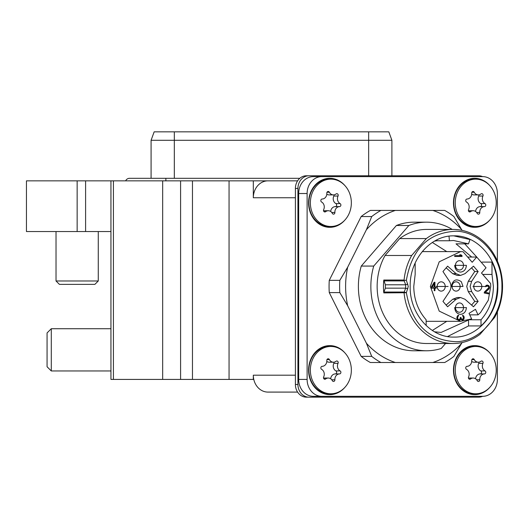 <?xml version="1.0" encoding="UTF-8"?>
<svg xmlns="http://www.w3.org/2000/svg" width="529" height="529" viewBox="0 0 529 529"><rect width="100%" height="100%" fill="white"/><g stroke="black" fill="none" stroke-linecap="round" stroke-linejoin="round"><path stroke-width="0.79" d="M110.945 231.543L26.45 231.543L26.45 180.845L113.424 180.845L113.424 379.419L162.667 379.419L162.667 180.845L113.424 180.845M267.952 392.088L297.596 392.088L267.952 392.088A16.902 14.633 -90 0 1 253.781 379.419L162.667 379.419M253.318 180.845L253.318 197.747A16.902 14.633 -90 0 1 267.952 180.845L162.667 180.845M267.952 180.845L297.596 180.845M253.781 379.419A16.902 14.633 -90 0 1 253.318 375.193L253.318 379.419M113.424 379.419L110.945 379.419L110.945 180.845M391.896 140.291L151.082 140.291L154.157 131.84L388.822 131.84L391.896 140.291L391.896 175.78L478.679 175.78A12.676 10.977 -90 0 1 482.62 176.626M151.082 140.291L151.082 178.313L129.539 178.313L299.791 178.313M129.539 178.313A4.225 4.225 0 0 0 125.664 180.845A4.225 4.225 0 0 1 129.539 178.313M98.275 280.978L94.889 284.357L59.407 284.357L56.021 280.978L98.275 280.978L98.275 231.543M51.293 370.968L47.068 366.742L47.068 332.939L51.293 328.721L51.293 370.968L110.945 370.968M330.856 179.159L329.382 179.159A23.66 20.492 90 0 0 309.372 197.707A23.66 20.492 90 0 0 329.382 226.478L330.856 226.478A23.66 20.492 90 0 0 350.866 207.93A23.66 20.492 90 0 0 330.856 179.159A23.66 20.492 90 0 0 310.854 197.707A23.66 20.492 90 0 0 330.856 226.478M325.646 211.679A1.587 1.375 -90 0 1 323.669 209.596A5.429 4.701 90 0 0 321.606 202.032A1.587 1.375 -90 0 1 322.181 199.016A5.429 4.701 90 0 0 326.816 193.171A1.587 1.375 -90 0 1 329.369 192.239A5.429 4.701 90 0 0 332.397 194.778A5.429 4.701 90 0 0 333.415 194.903A5.429 4.701 90 0 0 336.074 193.951A1.587 1.375 -90 0 1 338.044 196.041A5.429 4.701 90 0 0 340.114 203.599A1.587 1.375 -90 0 1 339.532 206.614A5.429 4.701 90 0 0 334.897 212.466A1.587 1.375 -90 0 1 332.351 213.392A5.429 4.701 90 0 0 328.304 210.727A5.429 4.701 90 0 0 325.646 211.679L324.092 211.679M326.81 194.156A5.429 4.701 90 0 0 328.172 194.778A5.429 4.701 90 0 0 329.19 194.903L333.415 194.903M333.958 194.87A1.587 1.375 -90 0 1 333.819 196.041A5.429 4.701 90 0 0 335.889 203.599A1.587 1.375 -90 0 1 335.313 206.614A5.429 4.701 90 0 0 330.685 211.474M328.304 210.727L324.079 210.727A5.429 4.701 90 0 0 323.536 210.767M330.856 346.462L329.382 346.462A23.66 20.492 90 0 0 309.372 365.01A23.66 20.492 90 0 0 329.382 393.781L330.856 393.781A23.66 20.492 90 0 0 350.866 375.233A23.66 20.492 90 0 0 330.856 346.462A23.66 20.492 90 0 0 310.854 365.01A23.66 20.492 90 0 0 330.856 393.781M325.646 378.982A1.587 1.375 -90 0 1 323.669 376.899A5.429 4.701 90 0 0 321.606 369.335A1.587 1.375 -90 0 1 322.181 366.326A5.429 4.701 90 0 0 326.816 360.474A1.587 1.375 -90 0 1 329.369 359.548A5.429 4.701 90 0 0 332.397 362.081A5.429 4.701 90 0 0 333.415 362.213A5.429 4.701 90 0 0 336.074 361.261A1.587 1.375 -90 0 1 338.044 363.344A5.429 4.701 90 0 0 340.114 370.902A1.587 1.375 -90 0 1 339.532 373.917A5.429 4.701 90 0 0 334.897 379.769A1.587 1.375 -90 0 1 332.351 380.695A5.429 4.701 90 0 0 328.304 378.03A5.429 4.701 90 0 0 325.646 378.982L324.092 378.982M326.81 361.459A5.429 4.701 90 0 0 328.172 362.081A5.429 4.701 90 0 0 329.19 362.213L333.415 362.213M333.958 362.173A1.587 1.375 -90 0 1 333.819 363.344A5.429 4.701 90 0 0 335.889 370.902A1.587 1.375 -90 0 1 335.313 373.917A5.429 4.701 90 0 0 330.685 378.777M328.304 378.03L324.079 378.03A5.429 4.701 90 0 0 323.536 378.07M475.75 179.159L474.268 179.159A23.66 20.492 90 0 0 454.266 197.707A23.66 20.492 90 0 0 474.268 226.478L475.75 226.478A23.66 20.492 90 0 0 495.752 207.93A23.66 20.492 90 0 0 475.75 179.159A23.66 20.492 90 0 0 455.74 197.707A23.66 20.492 90 0 0 475.75 226.478M470.532 211.679A1.587 1.375 -90 0 1 468.562 209.596A5.429 4.701 90 0 0 466.492 202.032A1.587 1.375 -90 0 1 467.074 199.016A5.429 4.701 90 0 0 471.709 193.171A1.587 1.375 -90 0 1 474.255 192.239A5.429 4.701 90 0 0 477.29 194.778A5.429 4.701 90 0 0 478.302 194.903A5.429 4.701 90 0 0 480.96 193.951A1.587 1.375 -90 0 1 482.937 196.041A5.429 4.701 90 0 0 485 203.599A1.587 1.375 -90 0 1 484.425 206.614A5.429 4.701 90 0 0 479.79 212.466A1.587 1.375 -90 0 1 477.237 213.392A5.429 4.701 90 0 0 473.191 210.727A5.429 4.701 90 0 0 470.532 211.679L468.978 211.679M471.696 194.156A5.429 4.701 90 0 0 473.065 194.778A5.429 4.701 90 0 0 474.077 194.903L478.302 194.903M478.844 194.87A1.587 1.375 -90 0 1 478.712 196.041A5.429 4.701 90 0 0 480.775 203.599A1.587 1.375 -90 0 1 480.2 206.614A5.429 4.701 90 0 0 475.571 211.474M473.191 210.727L468.965 210.727A5.429 4.701 90 0 0 468.423 210.767M475.75 346.462L474.268 346.462A23.66 20.492 90 0 0 454.266 365.01A23.66 20.492 90 0 0 474.268 393.781L475.75 393.781A23.66 20.492 90 0 0 495.752 375.233A23.66 20.492 90 0 0 475.75 346.462A23.66 20.492 90 0 0 455.74 365.01A23.66 20.492 90 0 0 475.75 393.781M470.532 378.982A1.587 1.375 -90 0 1 468.562 376.899A5.429 4.701 90 0 0 466.492 369.335A1.587 1.375 -90 0 1 467.074 366.326A5.429 4.701 90 0 0 471.709 360.474A1.587 1.375 -90 0 1 474.255 359.548A5.429 4.701 90 0 0 477.29 362.081A5.429 4.701 90 0 0 478.302 362.213A5.429 4.701 90 0 0 480.96 361.261A1.587 1.375 -90 0 1 482.937 363.344A5.429 4.701 90 0 0 485 370.902A1.587 1.375 -90 0 1 484.425 373.917A5.429 4.701 90 0 0 479.79 379.769A1.587 1.375 -90 0 1 477.237 380.695A5.429 4.701 90 0 0 473.191 378.03A5.429 4.701 90 0 0 470.532 378.982L468.978 378.982M471.696 361.459A5.429 4.701 90 0 0 473.065 362.081A5.429 4.701 90 0 0 474.077 362.213L478.302 362.213M478.844 362.173A1.587 1.375 -90 0 1 478.712 363.344A5.429 4.701 90 0 0 480.775 370.902A1.587 1.375 -90 0 1 480.2 373.917A5.429 4.701 90 0 0 475.571 378.777M473.191 378.03L468.965 378.03A5.429 4.701 90 0 0 468.423 378.07M497.379 261.055L497.379 193.521A16.902 14.633 90 0 0 482.739 176.626L321.751 176.626A16.902 14.633 90 0 0 307.118 193.521L307.118 379.419A16.902 14.633 90 0 0 321.751 396.314L482.62 396.314A12.676 10.977 -90 0 1 478.679 397.16L306.377 397.16A12.676 10.977 -90 0 1 295.4 384.484L295.4 188.45A12.676 10.977 -90 0 1 306.377 175.78L478.679 175.78M478.679 397.16L308.91 397.16A12.676 10.977 -90 0 1 297.933 384.484L297.933 188.45A12.676 10.977 -90 0 1 308.91 175.78M306.377 397.16L308.91 397.16M361.267 266.074A64.3 55.69 90 0 0 358.391 286.467A64.3 55.69 90 0 0 414.075 350.773L426.539 350.773A64.3 55.69 -90 0 1 370.855 286.467A64.3 55.69 -90 0 1 373.725 266.074L361.267 266.074L396.413 225.486A64.3 55.69 90 0 1 414.075 222.167L426.539 222.167A64.3 55.69 -90 0 1 452.255 229.434M453.155 229.434L426.539 229.434A57.033 49.395 90 0 0 399.712 238.579L426.328 238.579A57.033 49.395 -90 0 1 453.155 229.434A57.033 49.395 -90 0 1 502.55 286.467A57.033 49.395 -90 0 1 494.628 317.446L479.982 334.361A57.033 49.395 -90 0 1 453.155 343.506A57.033 49.395 -90 0 1 404.077 292.907L404.189 292.041L383.909 292.041L385.376 288.153L385.376 284.787L383.796 280.033L404.077 280.033A57.033 49.395 -90 0 1 411.681 255.487L385.066 255.487A57.033 49.395 90 0 0 383.155 313.73A57.033 49.395 90 0 0 426.539 343.506L453.155 343.506M404.077 280.033L404.116 280.476L406.378 280.225C411.979 248.584 428.755 232.244 456.712 231.213C481.33 232.152 502.51 258.033 501.928 286.467C502.51 314.907 481.33 340.788 456.712 341.727C428.755 340.689 411.979 324.356 406.378 292.716L383.796 292.907A57.033 49.395 -90 0 1 383.796 280.033M426.328 238.579L411.681 255.487M383.796 292.907L383.909 292.041M447.58 336.537L468.555 325.937L481.02 325.937C491.381 316.249 496.85 303.097 497.412 286.467C497.313 277.474 495.508 269.354 491.996 262.1L482.124 262.1M476.827 257.12L464.766 243.849M449.002 236.185L449.419 240.755L453.578 240.503L468.489 243.849L469.997 239.538L453.789 235.855M454.001 235.855C430.58 235.16 409.565 259.422 410.167 286.467C409.565 313.512 430.58 337.773 454.001 337.085C477.423 337.773 498.437 313.512 497.835 286.467C498.437 259.422 477.423 235.16 454.001 235.855M426.136 325.54L426.136 319.767C418.089 310.616 413.962 299.513 413.771 286.467L415.159 274.425L415.159 263.012M434.501 241.138L436.954 240.755L436.875 239.882M449.419 240.755L436.954 240.755M471.696 257.041L456.024 243.849L468.489 243.849M491.996 262.1L491.996 274.425L482.719 274.425M491.996 274.425L493.385 286.467C493.193 299.513 489.074 310.616 481.02 319.767L481.02 325.937M446.787 251.612L432.345 242.467M478.064 314.861L475.465 309.326L469.031 313.36L471.63 318.888L460.547 321.321L439.209 311.112L430.361 286.467L439.202 261.822L460.547 251.612L463.067 251.738L472.192 262.272L476.722 257.041L486.039 267.793L481.502 273.024L490.628 283.564L490.733 286.467L488.26 300.287L480.497 312.632L478.064 314.861L469.732 314.861M454.695 307.594L466.406 307.594C466.036 311.674 464.085 313.928 460.547 314.352C457.016 313.928 455.066 311.68 454.695 307.594M463.516 307.594A4.649 4.027 90 0 0 459.496 302.945A4.649 4.027 90 0 0 455.469 307.594A4.649 4.027 90 0 0 459.496 312.242A4.649 4.027 90 0 0 463.516 307.594M472.992 286.467L484.696 286.467L472.992 286.467M481.813 286.467A4.649 4.027 90 0 0 477.786 281.825A4.649 4.027 90 0 0 473.766 286.467A4.649 4.027 90 0 0 477.786 291.115A4.649 4.027 90 0 0 481.813 286.467M454.695 265.346L466.406 265.346C466.036 269.426 464.085 271.681 460.547 272.104C457.016 271.681 455.066 269.433 454.695 265.346M463.516 265.346A4.649 4.027 90 0 0 459.496 260.698A4.649 4.027 90 0 0 455.469 265.346A4.649 4.027 90 0 0 459.496 269.995A4.649 4.027 90 0 0 463.516 265.346M471.637 281.322L468.258 281.322L466.743 286.467L468.258 291.611L471.637 291.611L478.143 301.404L473.488 306.78L465.004 299.269L460.547 297.523L456.097 299.269L447.613 306.78L442.958 301.404L449.465 291.611C451.455 288.186 451.455 284.754 449.465 281.322L442.958 271.529L447.613 266.153L456.097 273.672L460.547 275.417L465.004 273.672L473.488 266.153L478.143 271.529L471.637 281.322L470.122 286.467L471.637 291.611M436.399 286.467L448.109 286.467L436.399 286.467M445.226 286.467A4.649 4.027 90 0 0 441.199 281.825A4.649 4.027 90 0 0 437.172 286.467A4.649 4.027 90 0 0 441.199 291.115A4.649 4.027 90 0 0 445.226 286.467M451.316 286.467C452.837 279.821 456.17 278.234 461.308 281.692L463.02 286.467L451.316 286.467M460.137 286.467A4.649 4.027 90 0 0 456.11 281.825A4.649 4.027 90 0 0 452.09 286.467A4.649 4.027 90 0 0 456.11 291.115A4.649 4.027 90 0 0 460.137 286.467M329.263 280.344L361.162 216.546L371.722 216.546L366.405 229.725L347.679 267.171L339.823 280.344L329.263 280.344A84.495 73.174 90 0 0 329.263 292.597L339.823 292.597L347.679 305.769L366.405 343.215L371.722 356.387L361.162 356.387A84.495 73.174 90 0 0 370.353 362.517L444.704 362.517A84.495 73.174 90 0 0 453.895 356.387L462.075 342.567M462.075 230.373L453.895 216.546A84.495 73.174 90 0 0 444.704 210.423L370.353 210.423A84.495 73.174 90 0 0 361.162 216.546M361.162 356.387L329.263 292.597M339.823 280.344A84.495 73.174 90 0 0 339.823 292.597M347.679 305.769A79.059 68.466 -90 0 1 347.679 267.171M395.355 362.517A79.059 68.466 -90 0 1 366.405 343.215M461.751 343.215A79.059 68.466 -90 0 1 432.801 362.517M432.801 210.423A79.059 68.466 -90 0 1 461.751 229.725M366.405 229.725A79.059 68.466 -90 0 1 395.355 210.423M380.913 210.423A84.495 73.174 90 0 0 371.722 216.546M371.722 356.387A84.495 73.174 90 0 0 380.913 362.517M445.55 343.506L441.232 348.492A64.3 55.69 -90 0 1 426.539 350.773M373.725 266.074L408.877 225.486L396.413 225.486M408.877 225.486A64.3 55.69 -90 0 1 426.539 222.167M399.712 238.579L385.066 255.487M383.909 280.899L404.189 280.899L404.116 280.476M385.376 288.153L405.657 288.153L404.189 292.041L406.378 292.716L408.269 286.467L406.378 280.225M404.189 280.899L405.657 284.787L407.839 284.113M407.839 288.827L405.657 288.153L405.657 284.787L385.376 284.787M468.555 325.937L468.555 320.071M468.165 320.19L441.113 332.437L434.501 331.795M481.02 319.767L469.461 319.767M432.345 330.473L446.787 321.321M467.662 257.041L476.722 257.041M434.203 288.179L431.28 288.179L431.28 287.102L434.203 282.241L434.937 282.241L434.937 287.102L436.161 287.102L436.161 288.179L434.937 288.179L434.937 290.692L434.203 290.692L434.203 288.179M459.225 320.27L457.671 319.847L457.049 318.861L456.891 317.169L457.671 315.621L458.603 315.198L457.671 317.307L457.823 318.861L458.603 319.562L459.846 319.285L460.316 317.453L460.938 317.453L461.559 319.139L462.961 319.139L463.43 317.453L462.498 315.337L463.741 316.044L464.211 317.592L463.741 319.423L462.187 320.124L460.627 319.139L460.316 319.847L459.225 320.27M488.677 293L488.545 293.886L484.22 293.006L484.359 292.12L488.743 287.716L488.637 286.784L487.758 286.057L485.311 286.658L486.131 285.362L487.533 285.098L489.133 285.971L489.464 287.869L488.915 289.032L485.318 292.312L488.677 293L485.318 292.312M460.924 254.78L462.015 255.626L462.015 256.472L454.695 256.472L454.695 255.626L460.766 255.626L459.675 254.78L460.924 254.78M431.28 288.179L433.787 288.179M434.203 290.692L434.514 288.179L434.937 288.179M435.737 288.179L435.737 287.102M434.203 282.241L434.514 287.102L434.937 287.102M458.603 320.27L459.846 320.124M459.423 320.124L460.316 319.847M459.893 319.847L460.627 319.139M462.128 320.118L463.12 319.985M462.696 319.985L463.741 319.423M463.318 319.423L464.052 318.861M463.629 318.861L463.788 317.876L464.211 317.876M463.788 317.876L464.211 317.592M463.788 317.592L463.629 316.606L464.052 316.606M463.629 316.606L463.318 316.044L463.741 316.044M463.318 316.044L462.696 315.482L463.12 315.482M461.559 319.139L462.187 319.423M461.136 319.139L460.825 318.861L461.248 318.861M460.825 318.861L460.514 318.015L460.938 318.015M460.514 318.015L460.316 317.453M457.869 319.423L457.559 319.139L457.982 319.139M457.4 318.861L457.248 318.154L457.671 318.154M457.248 318.154L457.248 317.307L457.671 317.307M457.248 317.307L457.823 316.606M457.4 316.606L457.982 316.322M457.559 316.322L458.293 316.044M457.869 316.044L458.603 315.899M458.18 315.899L458.18 315.324M488.135 293.8L488.26 293M484.895 292.312L488.915 289.032M488.492 289.032L489.232 288.55M488.816 288.55L489.464 287.869M489.041 287.869L489.517 287.512M489.094 287.512L489.08 286.778L489.504 286.778M489.08 286.778L488.71 285.971L489.133 285.971M488.71 285.971L488.287 285.521L488.71 285.521M487.593 285.197L487.123 285.105M485.543 286.705L486.237 286.295M485.814 286.295L486.654 286.017M486.23 286.017L487.275 285.958M454.695 256.472L461.592 256.472L461.592 255.626L462.015 255.626M461.592 255.626L460.501 254.78L459.675 254.78M460.342 255.626L454.695 255.626M456.097 273.672L452.712 273.672L457.168 275.417L460.547 275.417M452.712 273.672L446.145 267.846M446.145 305.088L452.712 299.269L456.097 299.269M460.547 297.523L457.168 297.523L452.712 299.269M471.57 305.088L474.764 301.404L478.143 301.404M474.764 301.404L468.258 291.611M468.258 281.322L474.764 271.529L478.143 271.529M474.764 271.529L471.57 267.846M432.133 287.102L431.71 287.102L433.787 283.683L434.203 283.683L432.133 287.102L434.203 287.102L434.203 283.683M489.669 185.454A24.506 21.22 90 0 0 466.552 180.191A24.506 21.22 90 0 0 453.472 202.819A24.506 21.22 90 0 0 466.552 225.447A24.506 21.22 90 0 0 489.669 220.176M344.782 185.454A24.506 21.22 90 0 0 321.665 180.191A24.506 21.22 90 0 0 308.579 202.819A24.506 21.22 90 0 0 321.665 225.447A24.506 21.22 90 0 0 344.782 220.176M489.669 352.764A24.506 21.22 90 0 0 466.552 347.493A24.506 21.22 90 0 0 453.472 370.121A24.506 21.22 90 0 0 466.552 392.749A24.506 21.22 90 0 0 489.669 387.479M344.782 352.764A24.506 21.22 90 0 0 321.665 347.493A24.506 21.22 90 0 0 308.579 370.121A24.506 21.22 90 0 0 321.665 392.749A24.506 21.22 90 0 0 344.782 387.479M307.118 193.521L298.667 193.521L298.667 379.419L307.118 379.419M321.751 396.314L313.3 396.314A16.902 14.633 -90 0 1 298.667 379.419M482.739 396.314A16.902 14.633 90 0 0 497.379 379.419L497.379 311.885M298.667 193.521A16.902 14.633 -90 0 1 313.3 176.626L321.751 176.626M253.318 375.193L295.4 375.193M253.318 197.747L295.4 197.747M229.057 379.419L229.057 180.845M180.594 379.419L180.594 180.845M192.463 379.419L192.463 180.845M85.599 231.543L85.599 180.845M77.148 231.543L77.148 180.845M174.319 131.84L174.319 178.313M368.66 131.84L368.66 175.78M165.868 178.313L165.868 180.845M331.749 212.466L334.897 212.466M327.008 192.239L329.369 192.239M333.819 196.041L338.044 196.041M335.889 203.599L340.114 203.599M335.313 206.614L339.532 206.614M331.749 379.769L334.897 379.769M327.008 359.548L329.369 359.548M333.819 363.344L338.044 363.344M335.889 370.902L340.114 370.902M335.313 373.917L339.532 373.917M476.636 212.466L479.79 212.466M471.894 192.239L474.255 192.239M478.712 196.041L482.937 196.041M480.775 203.599L485 203.599M480.2 206.614L484.425 206.614M476.636 379.769L479.79 379.769M471.894 359.548L474.255 359.548M478.712 363.344L482.937 363.344M480.775 370.902L485 370.902M480.2 373.917L484.425 373.917M295.4 188.45L297.933 188.45M295.4 384.484L297.933 384.484M56.021 231.543L56.021 280.978M51.293 328.721L110.945 328.721M422.221 251.612L460.547 251.612M426.136 321.321L460.547 321.321"/></g></svg>

